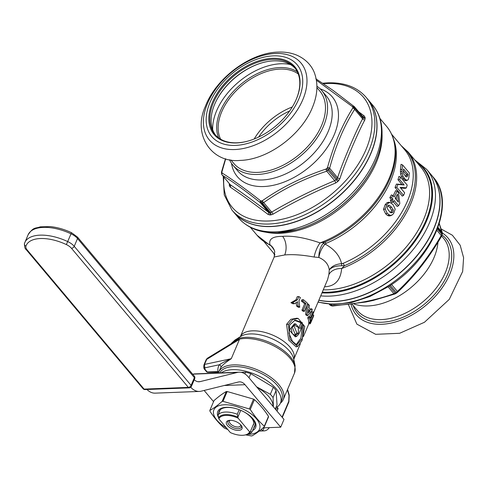 <?xml version="1.0" encoding="UTF-8"?>
<svg xmlns="http://www.w3.org/2000/svg" width="488" height="488" viewBox="0 0 488 488"><rect width="100%" height="100%" fill="white"/><g stroke="black" fill="none" stroke-linecap="round" stroke-linejoin="round"><path stroke-width="0.73" d="M320.707 295.856A87.633 55.083 -40 0 0 329.729 296.125A87.633 55.083 -40 0 0 415.386 246.714A87.633 55.083 -40 0 0 426.689 169.397L431.13 174.68A87.633 55.083 140 0 1 419.826 252.003A87.633 55.083 140 0 1 334.176 301.413A87.633 55.083 140 0 1 318.896 300.132M368.172 99.753A87.633 55.083 140 0 1 368.226 99.826A87.633 55.083 140 0 1 356.923 177.144A87.633 55.083 140 0 1 271.273 226.554A87.633 55.083 140 0 1 234.045 212.579A87.633 55.083 140 0 1 233.984 212.506M312.564 315.041L327.582 279.654L328.881 274.61L329.272 269.894C328.461 264.246 324.978 260.098 318.816 257.45C318.859 251.82 320.262 247.184 323.019 243.549L324.733 242.121L320.11 242.902C304.933 237.699 292.422 235.521 282.582 236.363C272.7 236.277 268.51 239.102 269.998 244.83L268.583 244.281M391.62 134.237L404.863 150.005A83.405 52.423 140 0 1 343.034 263.374L341.57 263.697C339.752 255.608 334.256 249.063 325.075 244.067C321.915 247.636 319.829 252.095 318.816 257.45L314.113 257.036C302.377 254.895 292.574 254.199 284.705 254.956L274.177 256.987L274.72 251.527A13.298 12.359 165.3 0 0 269.998 244.83A84.613 53.18 -40 0 1 257.036 235.246L269.004 244.579C270.145 244.579 271.914 246.483 274.317 250.301L274.72 251.527M379.957 118.48L386.6 126.38A84.613 53.18 -40 0 1 320.11 242.902A13.298 4.343 -69.8 0 0 314.113 257.036M323.019 243.549A6.045 3.672 42.2 0 1 325.075 244.067L326.179 243.323A6.045 2.08 67.2 0 0 324.733 242.121A84.162 52.899 -40 0 0 395.542 151.542L395.542 151.542C395.262 141.648 392.279 133.261 386.6 126.38M271.865 246.629L274.329 250.326M405.918 180.755L407.565 180.194L405.918 180.755L404.552 180.273L401.374 176.308L400.556 173.887L400.465 169.342L402.039 169.549L401.88 171.764L400.3 171.636M402.039 169.549L402.582 164.92L401.038 164.304L400.465 169.342M396.427 184.08L397.921 184.494L396.768 187.319L403.57 195.42L402.295 196.109L395.036 187.471L396.427 184.08L401.941 184.482L397.958 179.743L398.946 176.406L400.416 177.004L407.218 185.098L406.4 187.849L405.223 188.356L400.666 188.008M393.291 201.825L397.208 206.485L398.55 205.777L394.084 200.47L393.236 201.916L392.126 200.599L392.974 199.147L391.62 197.536L392.785 195.468L394.145 197.079L397.116 191.198L398.464 192.803L399.818 203.514L398.55 205.777M392.785 195.468L391.406 194.895L389.82 197.701L391.181 199.317L390.315 200.763L391.882 202.624L393.236 201.916M397.116 191.198L395.707 190.619L393.115 195.853M389.76 215.958L391.571 215.306L389.76 215.958L387.551 215.495L385.618 213.787L383.501 209.321L385.166 204.661L387.021 202.685L388.826 202.233L390.455 202.691L393.139 204.795L395.195 209.151L393.615 213.518L392.181 214.976L390.132 215.409L387.271 213.329L385.227 209.077L386.758 204.85L388.466 203.026L389.863 202.605L388.826 202.233M403.277 170.751L406.315 174.362L406.199 175.216L407.773 175.442L406.907 177.034L405.058 175.656L403.765 173.765L403.247 171.965L403.515 168.988L407.931 174.246L407.773 175.442M405.467 176.613L406.199 175.216M396.482 199.866L396.134 196.762M390.04 212.518L391.345 211.969L391.608 210.23L389.967 207.65L387.814 205.771L389.314 205.247L388.466 205.271L387.685 205.942L387.204 207.363L387.557 208.925L388.93 210.883L391.26 212.884L392.938 212.164L393.285 209.913L391.577 207.205L389.314 205.247M296.82 346.559L296.125 346.864L288.676 340.075L286.578 324.3L290.872 319.329L296.82 318.219L298.217 318.475L304.738 326.515L301.981 340.581L297.564 346.486L289.951 339.361L288.432 324.459L292.727 319.475L298.217 318.475M309.032 322.208L308.776 322.824A29.012 14.195 23 0 1 308.66 323.8L310.331 323.739L313.631 315.974A30.701 15.024 23 0 0 313.668 314.998L312.472 315.047M309.703 316.584L308.306 316.639L307.745 317.95A29.012 14.195 23 0 1 308.782 322.22L310.344 322.159L310.905 320.842A30.701 15.024 23 0 0 310.661 319.305L313.4 312.857A30.701 15.024 23 0 0 313.095 311.771L310.356 318.219A30.701 15.024 23 0 0 309.703 316.584L309.148 317.895A30.701 15.024 23 0 1 310.344 322.159M309.63 316.59L311.649 311.826L313.095 311.771M306.812 305.744L305.61 314.345A29.012 14.195 23 0 1 306.458 315.571L307.818 315.522A30.701 15.024 23 0 0 306.958 314.296L308.343 304.225A30.701 15.024 23 0 1 309.441 305.488L309.093 307.757A30.701 15.024 23 0 1 310.697 310.051L311.728 308.764A30.701 15.024 23 0 1 312.363 309.971L307.818 315.522M310.106 309.13L311.728 308.764M303.329 299.675L301.907 299.73L301.352 301.035A29.012 14.195 23 0 1 304.652 303.798L306.019 303.743A30.701 15.024 23 0 0 302.774 300.98L303.329 299.675A30.701 15.024 23 0 1 307.733 303.585L304.463 311.283A30.701 15.024 23 0 0 303.304 310.136L306.019 303.743M304.652 303.798L301.944 310.191A29.012 14.195 23 0 1 303.109 311.332L304.463 311.283M296.167 302.621L296.582 306.037A29.012 14.195 23 0 1 298.327 307.275L299.754 307.22A30.701 15.024 23 0 0 298.052 305.982L297.582 301.73L294.478 303.695A30.701 15.024 23 0 0 292.605 302.639L297.454 299.827L298.833 296.57A30.701 15.024 23 0 1 300.382 297.558L298.991 300.828L299.754 307.22M298.833 296.57L297.284 296.631L295.905 299.888L290.933 302.706A29.012 14.195 23 0 1 292.885 303.756L294.478 303.695M308.55 311.045A29.012 14.195 23 0 1 308.562 311.057L309.923 311.009A30.701 15.024 23 0 0 308.825 309.435L308.184 313.113L309.923 311.009M302.682 325.106L303.438 324.782L302.822 324.77L298.918 333.969L296.57 336.464L295.252 336.811L289.39 330.187L294.362 323.745L295.765 324.001L299.431 328.192L300.181 328.387L299.431 328.192M294.459 320.317L300.571 322.586L300.675 323.587L299.138 327.204M296.057 344.766L300.882 338.178L302.273 326.069M294.892 335.055L296.893 333.121L293.849 325.465M300.571 322.586L302.176 322.483L295.118 320.11L289.659 324.923L289 333.414L292.44 341.289L296.753 344.985L302.401 338.306L303.438 324.782L302.822 324.77M298.375 333.249L298.339 327.436L294.496 325.209L292.318 327.253L295.575 335.286L298.375 333.249L296.893 333.121M302.176 322.483L302.267 323.477L300.181 328.387L298.876 327.826M296.57 336.464L292.153 333.487L291.159 327.692L295.765 324.001M286.578 324.3L288.432 324.459M324.569 286.761L324.923 286.749C335.043 286.261 340.618 280.191 341.643 268.534L344.516 265.661L341.673 265.746C335.884 265.777 331.755 267.162 329.272 269.894C331.694 266.21 335.793 264.148 341.57 263.697L341.673 265.746M401.264 145.711L408.133 152.012A84.613 53.18 -40 0 1 341.643 268.534A13.298 9.76 3.6 0 0 328.881 274.61M218.435 372.985A35.057 17.153 23 0 1 218.764 372.07A35.057 17.153 23 0 1 233.49 364.89A35.057 17.153 23 0 1 269.834 376.602A35.057 17.153 23 0 1 283.296 399.459A35.057 17.153 23 0 1 280.441 403.1M232.239 343.04L239.504 339.319L231.275 358.704C225.139 362.712 221.637 365.719 220.783 367.72A35.057 17.153 -157 0 0 219.996 369.154L218.764 372.07M207.193 358.357L233.819 342.07L239.504 339.319L206.595 359.449A1.69 0.83 -157 0 0 206.131 359.76M220.783 367.72A2.416 2.098 -146 0 0 219.435 364.731C221.21 363.383 225.163 361.376 231.275 358.704L204.478 364.432A1.69 0.83 -157 0 0 204.008 364.75L206.125 359.766L207.186 358.363L204.478 364.432L204.801 367.86A1.69 1.421 173 0 1 203.697 366.708L204.008 364.75A1.69 0.83 -157 0 0 203.978 364.969M203.697 366.708L203.972 368.361A1.69 1.397 -11.9 0 0 205.051 369.367A1.69 1.061 140 0 1 204.332 369.099A1.69 1.061 140 0 1 204.197 368.843M207.882 372.307A1.69 1.025 87.8 0 1 207.241 371.978L217.965 371.563A37.472 18.337 -157 0 1 219.435 364.731L204.801 367.86A51.49 25.193 -157 0 0 205.051 369.367L207.241 371.978A1.69 1.061 140 0 1 206.522 371.71A1.69 1.69 0 0 0 207.882 372.307L218.709 372.191M217.916 371.27L217.965 371.563A2.416 2.025 172.3 0 1 218.807 371.966M280.954 401.441A33.843 16.561 -157 0 0 270.084 378.822A33.843 16.561 -157 0 0 233.685 366.579A33.843 16.561 -157 0 0 219.734 372.936A33.843 16.561 23 0 1 233.685 366.579A33.843 16.561 23 0 1 268.772 377.889A33.843 16.561 23 0 1 281.771 399.959L280.454 403.064A33.843 16.561 23 0 1 275.818 407.779M276.964 407.102A4.837 2.367 -157 0 0 277.318 407.596L278.093 408.511A39.888 19.52 -157 0 1 275.317 409.096M276.995 411.091L278.093 408.511M308.776 322.824L310.374 322.763L313.668 314.998M310.374 322.763A30.701 15.024 23 0 1 310.331 323.739M307.745 317.95L309.148 317.895M305.61 314.345L306.958 314.296M307.446 304.262L308.343 304.225M301.944 310.191L303.304 310.136M301.352 301.035L302.774 300.98M296.582 306.037L298.052 305.982M290.933 302.706L292.605 302.639M295.905 299.888L297.454 299.827M402.582 164.92L409.389 173.02L408.84 177.675L408.181 179.688L407.273 180.267L405.918 179.822L404.509 178.48L402.875 176.04L401.88 171.764M401.374 176.308L402.875 176.04M400.556 173.887L402.1 173.716M400.416 177.004L399.641 179.608L404.137 184.958L397.921 184.494M406.4 187.849L400.13 187.368L404.662 192.76L403.57 195.42M395.256 198.403L398.385 202.13L397.458 194.132L395.256 198.403M406.315 174.362L407.931 174.246M395.036 187.471L396.768 187.319M401.941 184.482L404.137 184.958M397.958 179.743L399.641 179.608M390.315 200.763L392.126 200.599M391.181 199.317L392.974 199.147M389.82 197.701L391.62 197.536M383.501 209.321L385.227 209.077M385.166 204.661L386.758 204.85M387.021 202.685L388.466 203.026M391.608 210.23L393.285 209.913M391.345 211.969L392.938 212.164M218.026 414.983L220.204 409.853L218.026 414.983A19.099 9.345 23 0 1 237.272 414.239L238.095 418.143A16.684 8.162 23 0 0 218.85 418.881L218.026 414.983L218.85 418.881L230.354 432.569A16.684 8.162 23 0 0 245.147 434.967L247.55 434.418A19.099 9.345 23 0 0 252.07 431.85L255.114 424.67L252.07 431.85L249.6 431.831A16.684 8.162 23 0 1 245.147 434.967M249.6 431.831L238.095 418.143L249.6 431.831L252.07 431.85M227.487 425.615A8.461 4.142 -157 0 0 237.869 430.398A8.461 4.142 -157 0 0 241.578 425.957A8.461 4.142 -157 0 0 240.956 425.097A8.461 4.142 -157 0 0 228.683 420.479A8.461 4.142 -157 0 0 227.487 425.615M237.272 414.239L239.199 409.7L237.272 414.239L238.095 418.143M230.135 420.314A6.045 2.958 23 0 0 229.482 421.053A6.045 2.958 23 0 0 230.238 423.602A6.045 2.958 -157 0 0 236.058 426.823A6.045 2.958 -157 0 0 240.608 425.774A6.045 2.958 -157 0 0 240.694 424.792M245.44 434.893A17.287 8.455 -157 0 0 250.234 431.856L253.76 423.553M240.761 410.335L237.869 417.142A17.287 8.455 -157 0 0 218.624 417.88M218.85 418.881L230.354 432.569M241.206 425.402A7.253 3.55 23 0 1 241.31 427.22A7.253 3.55 23 0 1 235.844 428.476A7.253 3.55 23 0 1 228.866 424.609A7.253 3.55 23 0 1 227.963 421.553A7.253 3.55 23 0 1 229.342 420.369M221.198 372.881A33.843 16.561 -157 0 1 232.367 369.684A33.843 16.561 23 0 1 267.454 380.994A33.843 16.561 23 0 1 280.454 403.064M241.048 372.326L245.592 372.149A32.031 15.671 23 0 1 250.747 373.637L273.329 387.228A32.031 15.671 23 0 1 276.074 390.498L277.031 404.918L275.281 409.054M244.866 373.863L245.592 372.149M248.996 377.773L250.747 373.637M256.572 386.789L270.334 394.292A32.031 15.671 23 0 1 273.079 397.555L276.074 390.498M270.334 394.292L273.329 387.228M257.042 387.35A28.768 14.079 23 0 1 273.042 406.388M273.079 397.555L273.384 406.803M368.111 99.68A87.633 55.083 140 0 1 356.807 176.998A87.633 55.083 140 0 1 271.151 226.408A87.633 55.083 140 0 1 233.923 212.433L231.91 210.041A87.633 55.083 -40 0 0 269.144 224.016A87.633 55.083 -40 0 0 354.794 174.606A87.633 55.083 -40 0 0 366.098 97.289L368.111 99.68M258.603 137.079A48.349 30.39 140 0 1 289.628 111.008M254.163 139.007A51.252 32.214 140 0 1 292.288 106.963M215.562 102.285A52.704 33.123 140 0 1 262.77 62.617M215.672 135.249A51.978 32.672 140 0 1 215.666 102.071A51.978 32.672 140 0 1 262.544 62.684A51.978 32.672 140 0 1 273.798 60.86A51.978 32.672 -40 0 1 295.222 68.405M295.332 101.37A51.978 32.672 -40 0 0 294.599 67.631A51.978 32.672 -40 0 0 272.517 59.341A51.978 32.672 140 0 0 221.717 88.645A51.978 32.672 140 0 0 215.013 134.505A51.978 32.672 140 0 0 237.095 142.795A51.978 32.672 -40 0 0 248.124 141.038M236.485 142.941A52.704 33.123 140 0 1 212.5 102.248A52.704 33.123 140 0 1 272.402 58.328A52.704 33.123 -40 0 1 295.429 101.156A52.704 33.123 -40 0 1 247.898 141.099A52.704 33.123 -40 0 1 236.485 142.941M235.442 145.406A55.766 35.051 -40 0 0 298.833 98.924A55.766 35.051 -40 0 0 273.451 55.864A55.766 35.051 140 0 0 210.06 102.346A55.766 35.051 140 0 0 235.442 145.406M230.842 159.918L233.789 163.425A56.205 35.325 140 0 0 257.67 172.386A56.205 35.325 -40 0 0 312.607 140.697A56.205 35.325 -40 0 0 319.853 91.11L316.907 87.596M316.913 86.211A58.023 36.466 140 0 1 321.769 90.567A58.023 36.466 140 0 1 314.284 141.752A58.023 36.466 140 0 1 257.572 174.466A58.023 36.466 140 0 1 232.929 165.212A58.023 36.466 140 0 1 229.476 159.686M316.407 80.215L352.72 106.854A76.085 47.824 140 0 1 352.842 107.671L352.751 108.061C342.125 125.111 333.725 144.912 327.54 167.451L327.271 167.915A76.085 47.824 140 0 1 326.435 168.769L325.966 169.061C302.42 176.973 281.216 187.526 262.367 200.721L261.922 200.879A76.085 47.824 140 0 1 261.44 200.904A76.085 47.824 140 0 1 260.964 200.916L260.568 200.788C245.427 188.911 232.63 179.663 222.174 173.057L222.022 172.789A76.085 47.824 140 0 1 221.9 171.971L225.712 158.801M362.407 116.229L362.712 116.894A77.36 48.623 140 0 1 362.84 117.724L362.59 118.84C356.502 129.784 342.399 162.724 337.598 177.711L336.836 178.974A77.36 48.623 140 0 1 335.994 179.846L334.707 180.682C312.582 189.905 291.568 200.361 271.657 212.066L270.401 212.494A77.36 48.623 -40 0 1 269.425 212.536A1.934 1.177 -91.8 0 1 269.821 214.952L268.071 214.433A1.934 1.379 -52.9 0 0 268.333 212.195L269.425 212.536L261.434 203.02L260.366 202.715C245.415 190.839 232.727 181.67 222.314 175.222L230.074 184.519M358.68 111.795L364.17 115.912L365.036 117.334A78.958 49.63 140 0 1 365.164 118.181L364.792 120.048C358.68 130.961 344.65 163.718 339.91 178.669L338.629 180.7A78.958 49.63 140 0 1 337.763 181.585L335.689 182.994C313.656 192.138 292.733 202.557 272.914 214.244L270.816 214.915A78.958 49.63 140 0 1 270.321 214.934A78.958 49.63 140 0 1 269.821 214.952M268.071 214.433C254.437 204.027 241.81 194.907 230.177 187.056L229.415 185.757A78.958 49.63 140 0 1 229.281 184.909L229.342 183.653M362.377 116.193A1.934 1.379 127.1 0 0 364.17 115.912M365.164 118.181A1.934 1.397 172 0 1 362.84 117.724L354.843 108.214L354.63 109.361L362.59 118.84A1.934 1.043 -153.1 0 0 364.792 120.048M352.751 108.061A1.934 1.147 -148.4 0 1 354.63 109.361C343.991 126.239 335.665 145.863 329.638 168.232L328.845 169.464L338.629 180.7M327.54 167.451A1.934 0.72 -164.5 0 1 329.638 168.232L337.598 177.711A1.934 0.842 -160.6 0 0 339.91 178.669M337.763 181.585L327.997 170.336L326.74 171.203L334.707 180.682A1.934 0.439 -112.8 0 1 335.689 182.994M325.966 169.061A1.934 0.317 -108.8 0 0 326.74 171.203C303.365 178.95 282.351 189.411 263.697 202.587L262.404 202.984L270.401 212.494A1.934 1.159 -92.7 0 1 270.816 214.915M262.367 200.721A1.934 0.744 -124.7 0 0 263.697 202.587L271.657 212.066A1.934 0.634 -120.2 0 1 272.914 214.244M365.036 117.334A1.934 1.409 170.8 0 1 362.712 116.894L354.428 106.732M260.568 200.788A1.934 1.25 -51.7 0 0 260.366 202.715L268.333 212.195C254.614 201.788 241.926 192.626 230.275 184.702A1.934 1.58 -55.7 0 1 230.177 187.056M222.174 173.057A1.934 1.677 -58 0 0 222.314 175.222L230.086 184.531A1.934 1.409 -9.2 0 1 229.415 185.757M318.847 300.242A87.633 55.083 -40 0 0 385.471 283.784A87.633 55.083 -40 0 0 431.252 174.826A87.633 55.083 -40 0 0 431.191 174.753M354.05 303.975A58.023 36.466 -40 0 0 401.941 294.185A58.023 36.466 -40 0 0 437.95 242.225M390.284 285.395L396.219 292.446L397.372 291.446C414.251 275.598 428.873 256.956 441.225 235.515L441.841 234.258L437.407 228.982M330.01 304.317L331.016 305.512L332.206 305.604C355.13 304.359 375.693 300.388 393.901 293.678L395.201 293.099L389.284 286.06M329.589 304.549L330.248 305.201L329.467 304.274M437.736 228.109L442.091 233.294L439.243 223.693M194.242 379.713A14.506 8.772 87.8 0 0 199.012 381.775A14.506 8.772 87.8 0 0 200.092 381.622L237.327 372.442A24.174 14.616 -92.2 0 1 239.126 372.191A24.174 14.616 -92.2 0 1 248.294 376.937L283.998 419.43L280.704 427.189L245 384.703A14.506 8.772 87.8 0 0 239.498 381.854A14.506 8.772 87.8 0 0 238.418 382.006L201.178 391.181A24.174 14.616 -92.2 0 1 199.385 391.437A24.174 14.616 -92.2 0 1 190.747 387.295M199.385 391.437L155.123 393.145A24.174 14.616 -92.2 0 1 146.967 389.497M213.555 401.655L204.143 390.455M192.723 374.235L193.071 374.15A24.174 14.616 -92.2 0 1 194.871 373.893L239.126 372.191M280.704 427.189L263.099 427.866M269.339 427.628A14.506 8.772 -92.2 0 1 264.075 430.892A14.506 8.772 -92.2 0 1 262.867 430.8L261.287 429.403M262.886 428.049L264.344 427.824M245.616 434.857L251.174 435.912A29.012 14.195 -157 0 0 251.594 435.9A29.012 14.195 -157 0 0 252.015 435.882C255.688 433.875 259.799 430.837 264.35 426.768L268.522 416.947A29.012 14.195 -157 0 0 268.485 416.386C264.234 409.774 259.549 404.198 254.431 399.66A29.012 14.195 -157 0 0 253.546 399.129L227.158 391.51A29.012 14.195 -157 0 0 226.737 391.522A29.012 14.195 -157 0 0 226.316 391.541C222.644 393.548 218.532 396.585 213.982 400.654L209.816 410.475A29.012 14.195 -157 0 0 209.852 411.036C214.098 417.649 218.783 423.224 223.907 427.762A29.012 14.195 -157 0 0 224.785 428.293L227.786 429.513M264.35 426.768A29.012 14.195 -157 0 0 264.313 426.207C259.189 421.662 254.504 416.087 250.259 409.481A29.012 14.195 -157 0 0 249.38 408.95L222.992 401.337A29.012 14.195 -157 0 0 222.565 401.35A29.012 14.195 -157 0 0 222.15 401.368C217.599 405.436 213.488 408.474 209.816 410.475M247.995 434.308A24.778 12.127 -157 0 0 249.094 434.29A24.778 12.127 -157 0 0 256.42 418.771A24.778 12.127 -157 0 0 224.297 404.778A24.778 12.127 -157 0 0 213.433 413.025A24.778 12.127 -157 0 0 226.487 427.964M218.569 417.624A20.551 10.053 23 0 1 226.414 407.297A20.551 10.053 23 0 1 236.052 408.645A20.551 10.053 23 0 1 244.976 412.433A20.551 10.053 23 0 1 252.638 430.507M227.158 391.51L222.992 401.337M226.316 391.541L222.15 401.368M253.546 399.129L249.38 408.95M254.431 399.66L250.259 409.481M268.485 416.386L264.313 426.207M244.653 412.25A17.525 8.577 23 0 1 253.424 424.981M253.662 428.098A19.343 9.461 -157 0 0 254.736 426.53A19.343 9.461 -157 0 0 244.848 412.36M236.192 408.688A19.343 9.461 -157 0 0 227.256 407.456A19.343 9.461 -157 0 0 219.13 411.415A19.343 9.461 -157 0 0 218.752 413.275M426.689 169.397L414.776 159.918M234.045 212.579L238.486 217.861A87.633 55.083 -40 0 0 275.714 231.837A87.633 55.083 -40 0 0 361.37 182.427A87.633 55.083 -40 0 0 372.673 105.109L368.226 99.826M277.91 232.739A86.217 54.192 -40 0 0 296.576 229.72L296.576 229.72A86.217 54.192 -40 0 0 374.339 164.377A86.217 54.192 -40 0 0 374.345 164.377A86.217 54.192 -40 0 0 374.833 163.321M374.265 164.535A85.674 53.851 140 0 1 374.192 164.694L374.192 164.694A85.674 53.851 140 0 1 296.918 229.628L296.918 229.628A85.674 53.851 140 0 1 296.747 229.677M382.08 134.651A84.613 53.18 140 0 1 280.008 233.301A84.613 53.18 140 0 1 265.966 232.221M326.179 243.323A83.405 52.423 -40 0 0 393.657 139.525M268.766 244.464A83.405 52.423 -40 0 0 270.297 245.336M282.582 236.363A13.298 8.04 -92.2 0 1 284.705 254.956M300.327 343.875L293.758 359.351A29.012 14.195 -157 0 0 282.491 340.471A29.012 14.195 -157 0 0 252.497 330.834A29.012 14.195 -157 0 0 240.352 336.677L274.177 256.987M293.636 358.772L293.636 358.772A30.305 14.829 -157 0 0 250.204 333.945A30.305 14.829 -157 0 0 240.852 336.366L234.887 340.099A34.569 16.915 23 0 1 245.555 337.336A34.569 16.915 23 0 1 295.094 365.652L293.636 358.772M300.675 323.587L302.267 323.477M408.133 152.012L421.107 167.457A84.613 53.18 140 0 1 410.195 242.109A84.613 53.18 140 0 1 327.497 289.811A84.613 53.18 140 0 1 323.263 289.841M274.793 254.931A84.162 52.899 140 0 1 274.073 253.638M401.783 146.333A84.162 52.899 140 0 1 407.724 206.668A84.162 52.899 140 0 1 344.516 265.661A6.045 2.08 -112.8 0 0 343.034 263.374M416.953 162.51A85.674 53.851 140 0 1 415.947 238.65A85.674 53.851 140 0 1 328.418 292.19A85.674 53.851 140 0 1 322.287 292.141M321.97 292.879A86.217 54.192 -40 0 0 328.503 292.952A86.217 54.192 -40 0 0 417.399 237.863A86.217 54.192 -40 0 0 415.965 161.333M231.123 343.723A35.057 17.153 23 0 1 244.695 338.501A35.057 17.153 23 0 1 281.033 350.213A35.057 17.153 23 0 1 294.502 373.07L295.094 365.652M277.782 406.51L277.318 407.596M287.401 389.796L289.006 395.39L288.743 401.386A1.208 0.592 23 0 1 288.896 401.899L289.201 395.091A1.208 0.36 -16 0 1 289.006 395.39M282.064 417.13L288.743 401.386M404.552 180.273L405.918 179.822M403.082 178.876L404.509 178.48M388.613 215.946L390.132 215.409M387.551 215.495L389.137 214.976M385.618 213.787L387.271 213.329M389.967 207.65L391.577 207.205M298.26 73.987A51.252 32.214 -40 0 0 279.972 69.089A51.252 32.214 140 0 0 232.196 95.111A51.252 32.214 140 0 0 220.643 139.202M218.709 137.945A52.253 32.842 140 0 1 231.623 93.391A52.253 32.842 140 0 1 279.722 67.576A52.253 32.842 -40 0 1 297.357 71.864M290.427 64.55A56.443 35.478 -40 0 0 280.777 63.769A56.443 35.478 140 0 0 212.701 129.857M234.795 149.542A59.829 37.6 -40 0 0 302.804 99.68A59.829 37.6 -40 0 0 275.567 53.485A59.829 37.6 140 0 0 207.565 103.346A59.829 37.6 140 0 0 234.795 149.542M321.769 90.567L326.38 96.057A58.023 36.466 140 0 1 318.902 147.248A58.023 36.466 140 0 1 262.19 179.962A58.023 36.466 140 0 1 237.54 170.709L232.929 165.212M320.171 88.853A61.994 38.967 140 0 1 330.23 142.691A61.994 38.967 140 0 1 263.679 186.538A61.994 38.967 140 0 1 231.513 163.352M261.922 200.879A1.934 1.159 -92.7 0 0 262.404 202.984A77.36 48.623 140 0 1 261.434 203.02A1.934 1.177 -91.8 0 1 260.964 200.916M327.271 167.915L328.845 169.464A77.36 48.623 140 0 1 327.997 170.336L326.435 168.769M352.72 106.854A1.934 1.409 170.8 0 1 354.721 107.384A77.36 48.623 140 0 1 354.843 108.214A1.934 1.397 172 0 0 352.842 107.671M223.864 177.126A85.638 53.826 -40 0 0 268.632 220.997A85.638 53.826 -40 0 0 365.976 149.627A85.638 53.826 -40 0 0 326.997 83.503A85.638 53.826 -40 0 0 323.483 83.722M354.196 106.518A1.934 1.25 128.3 0 0 354.05 106.372A1.934 1.25 128.3 0 0 352.513 106.524M221.839 174.423A1.934 1.409 -9.2 0 1 221.589 173.893L221.558 171.806A1.934 0.72 15.5 0 1 221.942 171.52M221.46 173.039A1.934 1.397 -8 0 1 221.9 171.971M222.125 175.058L221.589 173.893A1.934 1.409 -9.2 0 1 222.022 172.789M229.86 184.263A1.934 1.397 -8 0 1 229.281 184.909M318.036 302.145L333.835 304.469L351.476 302.536L369.953 296.503L388.204 286.761C432.618 259.464 456.817 202.947 433.259 177.217A87.633 55.083 140 0 1 387.484 286.175A87.633 55.083 140 0 1 318.133 301.932M351.079 304.359A59.829 37.6 140 0 0 416.581 312.174A59.829 37.6 -40 0 0 442.402 233.02M442.091 235.045A57.797 36.325 -40 0 1 415.721 310.521A57.797 36.325 140 0 1 353.184 305.519M352.104 304.231L357.49 310.642A56.205 35.325 140 0 0 414.196 308.209A56.205 35.325 -40 0 0 443.555 238.327L441.652 236.058M417.35 271.2A58.023 36.466 -40 0 0 419.466 268.613M388.125 286.81L393.901 293.678A1.934 1.196 70.4 0 0 394.938 293.983L395.78 293.562A1.934 0.311 57.6 0 1 395.201 293.099A77.36 48.623 -40 0 0 396.219 292.446L396.787 292.922L397.5 292.355C414.312 276.598 429.037 257.816 441.683 236.009L442.323 232.684L439.273 223.577M442.091 235.057A1.934 1.116 15 0 0 441.841 234.258A77.36 48.623 -40 0 0 442.091 233.294A1.934 1.135 14.2 0 1 442.341 234.094M331.456 305.836L330.675 305.519A1.934 1.427 112.6 0 1 330.248 305.201A77.36 48.623 -40 0 0 331.016 305.512A1.934 1.421 111.3 0 0 331.456 305.836L332.718 306.013L365.866 302.023L373.259 300.431L394.945 293.977M391.559 284.528L397.372 291.446A1.934 0.683 46.3 0 1 397.5 292.355M331.181 304.384L332.206 305.604A1.934 0.769 86.5 0 0 332.718 306.013M438.004 227.377L442.085 232.227A1.934 1.665 -17.4 0 1 442.323 232.697M436.876 230.336L441.683 236.009M245 384.703L224.236 385.502M237.327 372.442L193.071 374.15M200.092 381.622L197.921 381.707M262.867 430.8L264.124 427.83M66.362 244.579A33.843 16.561 -157 0 0 25.955 246.135A9.668 4.734 -157 0 0 27.23 250.015L144.094 389.101L188.356 387.393L71.486 248.313A9.668 4.734 -157 0 0 66.362 244.579L71.516 232.691C64.392 229.354 57.328 227.323 50.325 226.603L40.23 226.841C35.337 228.738 33.709 226.493 28.097 234.813A36.264 17.745 23 0 1 71.126 233.868A12.09 5.917 23 0 1 77.531 238.534L194.395 377.614A2.416 1.519 -40 0 0 194.322 376.138L77.458 237.052A2.416 1.519 140 0 1 77.531 238.534L74.231 246.3A12.09 5.917 -157 0 0 67.826 241.627A36.264 17.745 -157 0 0 24.803 242.573A36.264 17.745 -157 0 0 24.534 243.292A2.416 2.105 -162.1 0 0 24.479 243.445C24.449 246.898 25.028 248.959 26.2 249.63L143.069 388.71A2.416 1.519 -40 0 0 144.094 389.101A2.416 1.464 87.8 0 0 145.015 389.576L189.271 387.868A2.416 2.416 0 0 0 191.4 386.398L194.7 378.633A2.416 2.416 0 0 0 194.322 376.138M189.271 387.868A2.416 1.464 87.8 0 1 188.356 387.393A2.416 1.519 -40 0 0 191.101 385.38L194.395 377.614A2.416 1.183 23 0 1 194.7 378.633M71.486 248.313A2.416 1.519 -40 0 0 74.231 246.3L191.101 385.38A2.416 1.183 23 0 1 191.4 386.398M27.23 250.015A2.416 1.519 140 0 1 26.2 249.63M25.955 246.135A2.416 2.105 -162.1 0 1 24.479 243.445L28.097 234.813M296.918 229.628L277.55 232.788C260.787 233.356 247.764 228.378 238.486 217.861M374.339 164.377C381.396 149.395 383.617 135.42 381.012 122.457C379.579 115.839 376.797 110.056 372.673 105.109M374.192 164.694L374.345 164.377M263.91 241.548L274.848 254.565M250.393 227.341L257.036 235.246M303.469 336.47L308.849 323.794M296.125 346.864L297.564 346.486M274.72 255.291L273.554 253.022M234.887 340.099L230.97 343.814M203.972 368.361A1.69 1.69 0 0 0 204.332 369.099L206.522 371.71M283.296 399.459L294.502 373.07M287.572 389.394L289.201 395.091M282.308 417.417L288.896 401.899M278.239 52.088C249.929 52.673 215.818 78.379 205.332 106.469C192.345 134.609 211.511 163.334 240.084 160.406C268.345 159.826 302.395 134.206 312.936 106.164C317.554 94.507 318.133 83.655 314.675 73.597C312.637 67.521 307.196 59.408 295.972 54.821C290.531 52.741 284.62 51.832 278.239 52.088M366.098 97.289C357.21 87.138 344.498 82.319 327.954 82.838L322.739 83.228M223.199 176.333L224.248 194.913L231.91 210.041M315.827 78.763L333.036 90.378L354.447 106.762M354.422 106.732L362.395 116.217M221.558 171.806L225.474 158.734M441.128 228.976L452.382 235.234L460.166 245.208L463.6 257.707L462.661 271.481L449.283 299.358L424.432 322.287L399.623 333.292L375.668 334.323L356.868 324.136L348.456 304.671M395.78 293.562L396.787 292.916M329.748 304.835L330.675 305.519M329.778 304.866L329.26 304.256M433.259 177.217L431.252 174.826M264.075 430.892L259.201 431.081M71.516 232.691L77.458 237.052M143.069 388.71A2.416 2.416 0 0 0 145.015 389.576"/></g></svg>
